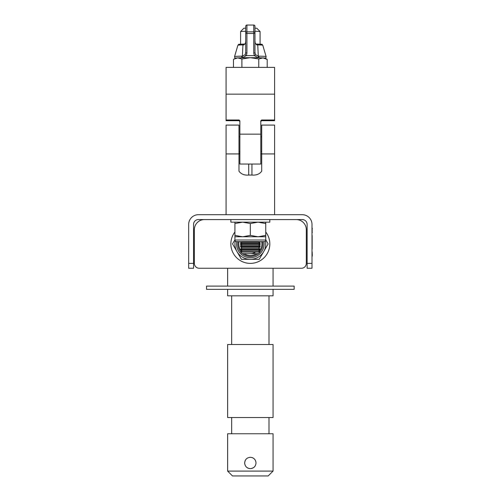 <?xml version="1.0" encoding="UTF-8"?>
<svg xmlns="http://www.w3.org/2000/svg" width="501" height="501" viewBox="0 0 501 501"><rect width="100%" height="100%" fill="white"/><g stroke="black" fill="none" stroke-linecap="round" stroke-linejoin="round"><path stroke-width="0.75" d="M307.132 263.376L311.998 263.376L311.998 268.248L307.132 268.248L307.132 224.435A4.866 4.866 0 0 0 302.266 219.563L198.415 219.563A4.866 4.866 0 0 0 193.543 224.435L193.543 268.248L188.677 268.248L188.677 263.376L193.543 263.376M311.998 263.376L311.998 224.435A9.738 9.738 0 0 0 302.266 214.697L198.415 214.697A9.738 9.738 0 0 0 188.677 224.435L188.677 263.376M273.058 286.096L273.058 268.248L301.452 268.248A4.866 4.866 0 0 0 306.318 263.376L306.318 229.708A10.139 10.139 0 0 0 296.179 219.563M204.496 219.563A10.139 10.139 0 0 0 194.357 229.708L194.357 263.376A4.866 4.866 0 0 0 199.223 268.248L227.623 268.248L227.623 286.096M306.318 263.376L306.318 229.708M194.357 229.708L194.357 263.376M199.223 268.248L301.452 268.248M255.053 466.137L254.351 466.982M253.5 467.69L251.439 468.541M249.241 457.394L250.337 457.288C253.788 457.626 255.685 459.517 256.017 462.968C255.685 466.418 253.788 468.31 250.337 468.648C246.887 468.316 244.995 466.425 244.657 462.968L245.083 460.814M250.337 468.648L249.229 468.535M248.17 468.216L247.231 467.727M244.764 464.07L244.657 462.968C244.995 459.517 246.887 457.626 250.337 457.288M273.058 471.084L268.185 475.95L232.489 475.95L227.623 471.084L273.058 471.084L273.058 433.76L227.623 433.76L227.623 471.084M250.337 344.513L227.623 344.513L227.623 417.533L273.058 417.533L273.058 344.513L250.337 344.513M273.058 289.34L273.058 295.834L227.623 295.834L227.623 289.34M251.452 457.4L252.517 457.726M253.475 458.233L254.239 458.841M254.257 458.86L255.065 459.818M255.585 460.788L255.905 461.847M206.525 286.096L294.15 286.096L294.15 289.34L206.525 289.34L206.525 286.096M234.925 232.007A19.47 19.47 0 0 0 250.337 263.376A19.47 19.47 0 0 0 265.755 232.007M234.925 240.01L265.755 240.01L265.755 236.766L234.925 236.766L234.925 240.01A1.622 1.622 0 0 0 236.547 241.632L241.131 241.632L242.165 242.359L240.599 243.455A9.738 9.738 0 0 1 240.868 241.632M259.806 241.632A9.738 9.738 0 0 1 260.063 243.442M251.953 251.915A8.173 8.173 0 0 1 250.337 252.078L260.075 252.078L258.51 250.819L260.075 249.723L260.075 249.097L258.51 248.001L260.075 246.905L260.075 246.273L258.51 245.177L260.075 244.081A9.738 9.738 0 0 1 259.825 246.097M259.449 247.344A9.738 9.738 0 0 1 259.004 248.346M255.629 252.078A9.738 9.738 0 0 1 250.337 253.644L258.51 253.644L260.075 252.078M241.67 248.346A9.738 9.738 0 0 1 241.231 247.344M240.849 246.097A9.738 9.738 0 0 1 240.605 244.087L260.075 244.081L260.075 243.455L258.51 242.359L259.543 241.632L264.133 241.632L236.547 241.632M265.467 240.937A15.418 15.418 0 0 1 250.337 259.324L259.236 259.324L268.135 243.906L265.755 239.779M244.1 253.644A11.561 11.561 0 0 0 256.575 253.644M259.211 251.314A11.561 11.561 0 0 0 261.672 241.632M234.925 239.779L232.539 243.906L241.438 259.324L250.337 259.324A15.418 15.418 0 0 1 235.213 240.937A15.418 15.418 0 0 0 250.337 259.324M239.002 241.632A11.561 11.561 0 0 0 241.463 251.314M274.598 153.926L261.697 153.926L261.697 125.093L274.598 125.093L274.598 214.697M238.977 153.926L226.076 153.926L226.076 125.093L238.977 125.093L238.977 171.173C241.081 174.123 244.325 175.413 248.715 175.049L251.959 175.049C256.337 175.419 259.587 174.123 261.697 171.173L261.697 153.926M260.99 154.095L261.578 153.4M239.873 154.233L238.977 152.899M226.076 153.926L226.076 214.697M260.802 134.162L239.873 134.162L239.873 164.04L260.802 164.04L260.802 120.791L261.616 119.996L261.616 120.691L260.802 121.505L261.616 120.691L274.598 120.691L274.598 94.144L226.076 94.144L226.076 120.691L239.058 120.691L239.873 121.505L239.058 120.691L239.058 119.996L226.076 119.996M226.076 94.144L226.076 67.397L274.598 67.397L274.598 94.144M239.058 119.996L239.873 120.791L239.873 134.162M261.616 119.996L274.598 119.996M254.965 27.536L254.965 28.137L256.825 28.263L260.069 31.507L260.075 44.157L261.948 44.364L262.762 45.196A12.425 0.363 180 0 0 257.746 44.908L258.303 56.143L258.961 56.168A1.215 0.664 91.1 0 1 258.322 57.759L254.333 55.598L253.744 53.125L253.744 33.492L246.93 33.492L246.93 53.125L246.342 55.598L242.352 57.759A1.215 0.664 -91.1 0 1 241.714 56.168L242.371 56.143L242.935 44.908A1.215 0.726 -91.2 0 1 243.605 44.063A1.215 0.726 -91.2 0 1 243.63 44.063L244.776 44.032A1.215 0.902 -91.8 0 0 244.732 44.032L243.605 44.063C235.67 44.533 240.092 43.831 237.912 45.196L234.568 56.55A15.769 0.457 0 0 1 241.714 56.168M245.715 31.262L240.605 31.507L240.599 44.157L238.726 44.364L237.912 45.196A12.425 0.363 180 0 1 242.935 44.908L243.899 44.94A1.215 0.902 -91.8 0 1 244.732 44.032L245.446 43.199A1.215 0.526 -166.6 0 1 245.515 43.08M260.069 31.507L254.965 31.262M240.605 31.507L243.849 28.263L245.715 28.137L245.715 26.265L245.715 52.311L245.221 54.628L242.371 56.143A1.215 0.601 -93.3 0 0 242.96 57.728M233.472 67.397L233.472 59.419L233.954 59.131L237.693 57.903L241.908 58.993L250.337 57.69L258.767 58.993L258.767 67.397M258.767 58.993L262.987 57.903L267.202 59.419L267.202 67.397M233.954 59.131L235.752 58.091A14.604 0.426 0 0 1 237.693 57.903A14.604 0.426 0 0 1 250.337 57.69A14.604 0.426 0 0 1 262.987 57.903A14.604 0.426 0 0 1 264.923 58.091L267.202 59.419M241.908 58.993L241.908 67.397M254.965 26.265A1.215 1.215 0 0 0 253.744 25.05L246.93 25.05L246.93 31.839L253.744 31.839L253.744 25.05A1.215 1.215 180 0 1 254.965 26.265L254.965 52.311L255.454 54.628L258.303 56.143A1.215 0.601 93.3 0 1 257.714 57.728M255.159 43.08A1.215 0.526 166.6 0 1 255.234 43.199L255.942 44.032A1.215 0.902 91.8 0 0 255.905 44.032L257.044 44.063A1.215 0.726 91.2 0 1 257.076 44.063A1.215 0.726 91.2 0 1 257.746 44.908L256.781 44.94L255.216 43.355L254.965 40.9L255.234 43.199A1.215 0.526 166.6 0 1 255.216 43.355M245.459 43.355A1.215 0.526 -166.6 0 1 245.446 43.199L245.715 40.9L245.459 43.355L243.899 44.94M258.961 56.168A15.769 0.457 0 0 1 266.106 56.55L262.762 45.196C260.589 43.831 265.004 44.533 257.076 44.063L255.942 44.032A1.215 0.902 91.8 0 1 256.781 44.94M254.965 52.311A1.215 0.814 180 0 1 253.744 53.125M255.454 54.628A1.215 0.764 153.8 0 1 254.333 55.598L246.342 55.598A1.215 0.764 -153.8 0 1 245.221 54.628M246.93 53.125A1.215 0.814 180 0 1 245.715 52.311M238.977 151.258L239.873 151.258M260.802 151.258L261.697 151.258M245.715 28.137L245.715 27.536M269.807 219.563L269.807 222.162L230.867 222.162L230.867 219.563M250.337 253.644L242.165 253.644L240.599 252.078L250.337 252.078M260.075 249.723L240.599 249.723L242.165 250.819L240.599 251.915L260.075 251.915M260.075 246.905L240.599 246.905L242.165 248.001L240.599 249.097L260.075 249.097M260.075 243.455L240.599 243.455L240.599 244.081L242.165 245.177L240.599 246.273L260.075 246.273M242.165 242.359L258.51 242.359M242.165 245.177L258.51 245.177M242.165 248.001L258.51 248.001M242.165 250.819L258.51 250.819M265.755 240.01A1.622 1.622 0 0 1 264.133 241.632M265.755 236.766L265.755 235.389L258.046 236.766L250.337 235.389L250.337 223.54L258.046 222.162L265.755 223.54L265.755 222.162M265.755 235.389L265.755 223.54M250.337 235.389L242.628 236.766L234.925 235.389L234.925 223.54L242.628 222.162L250.337 223.54M234.925 235.389L234.925 236.766M234.925 222.162L234.925 223.54M312.161 235.457L312.161 249.11M311.998 260.132L311.998 224.435M312.161 232.664L312.161 228.469M312.323 232.545L311.998 232.545M312.323 228.469L312.161 228.005M312.161 255.604L312.161 256.6M312.323 255.604L312.161 251.821M236.735 241.632A13.79 13.79 0 0 0 250.337 257.702A13.79 13.79 0 0 0 263.939 241.632M262.668 241.632A12.538 12.538 0 0 1 260.013 251.878M258.234 253.644A12.538 12.538 0 0 1 242.44 253.644M240.662 251.878A12.538 12.538 0 0 1 238.013 241.632M248.715 175.049L248.715 164.04M251.959 175.049L251.959 164.04M246.93 25.05L246.93 25.05A1.215 1.215 180 0 0 245.715 26.265A1.215 1.215 0 0 1 246.93 25.05L253.744 25.05M254.965 32.678A1.215 0.839 180 0 0 253.744 31.839L253.744 33.492A1.215 0.814 -0 0 0 254.965 32.678M246.93 31.839A1.215 0.839 180 0 0 245.715 32.678A1.215 0.814 180 0 0 246.93 33.492L246.93 31.839M234.543 56.657L234.837 57.728L235.652 58.154L235 57.872M231.675 417.533L231.675 433.76M231.675 295.834L231.675 344.513M268.999 295.834L268.999 344.513M268.999 417.533L268.999 433.76M265.06 58.147L265.837 57.721L266.119 56.613M238.977 136.836L239.873 136.836M260.802 136.836L261.697 136.836M234.781 57.659L234.524 56.957M266.125 57.17L265.718 57.84M240.599 249.723L240.599 249.097M240.599 246.905L240.599 246.273"/></g></svg>

